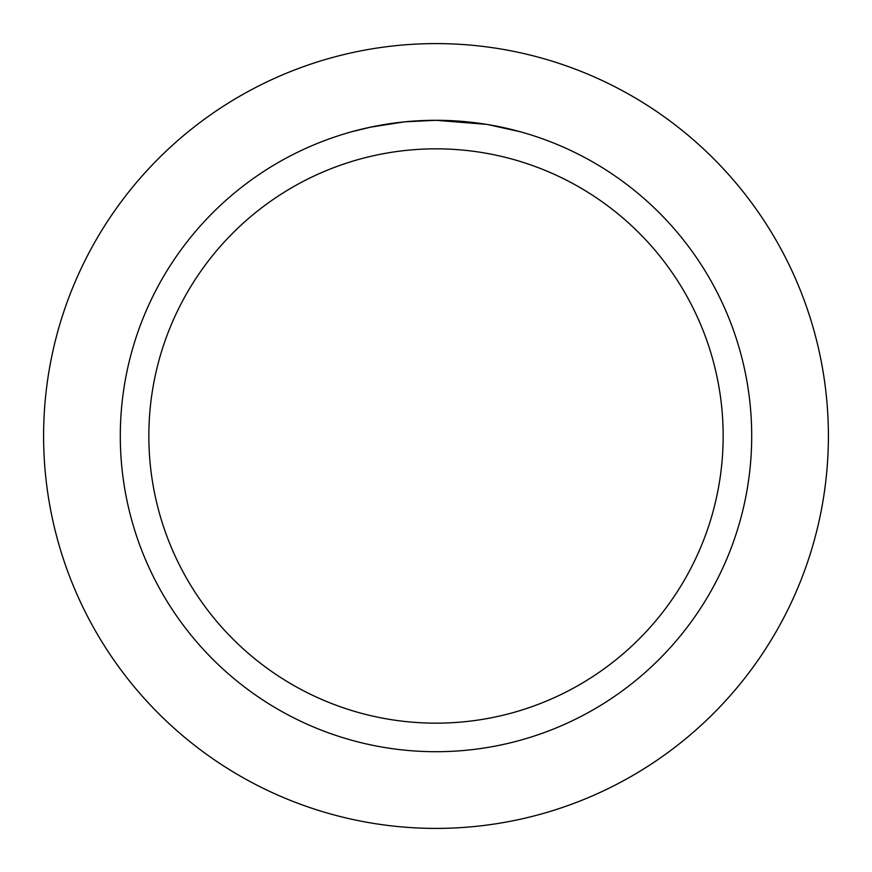 <?xml version="1.0" encoding="UTF-8"?>
<svg xmlns="http://www.w3.org/2000/svg" width="872" height="872" viewBox="0 0 872 872"><rect width="100%" height="100%" fill="white"/><g stroke="black" fill="none" stroke-linecap="round" stroke-linejoin="round"><path stroke-width="1.31" d="M436 43.6A392.4 392.4 0 0 1 828.4 436A392.4 392.4 0 0 1 436 828.4A392.4 392.4 0 0 1 43.6 436A392.4 392.4 0 0 1 436 43.6A392.4 392.4 0 0 1 828.4 436A392.4 392.4 0 0 1 436 828.4A392.4 392.4 0 0 1 43.6 436A392.4 392.4 0 0 1 436 43.6M486.478 124.358L436 120.303L472.188 122.374M436 120.292A315.708 315.708 0 0 1 751.708 436A315.708 315.708 0 0 1 436 751.708A315.708 315.708 0 0 1 120.292 436A315.708 315.708 0 0 1 436 120.292L405.295 121.797L432.621 120.314M487.819 124.576L520.431 131.792M436 148.84A287.161 287.161 0 0 1 723.161 436A287.161 287.161 0 0 1 436 723.161A287.161 287.161 0 0 1 148.84 436A287.161 287.161 0 0 1 436 148.84M403.954 121.927L370.644 127.138L351.58 131.792M393.915 123.116L396.291 122.799M410.723 121.306L412.827 121.143M413.982 121.066L415.388 120.968"/></g></svg>
